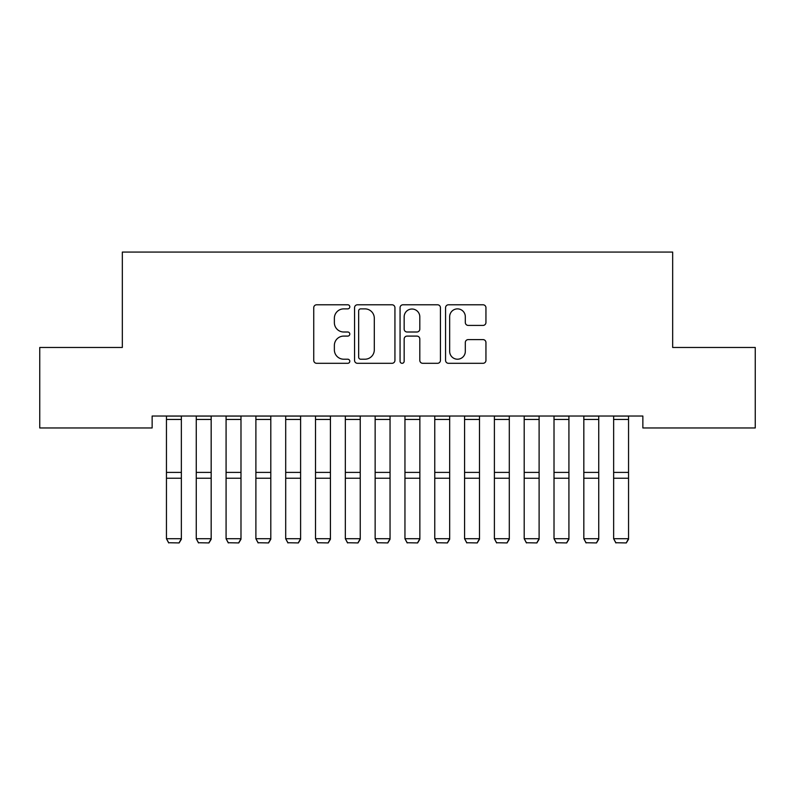 <?xml version="1.0" encoding="UTF-8"?>
<svg xmlns="http://www.w3.org/2000/svg" width="795" height="795" viewBox="0 0 795 795"><rect width="100%" height="100%" fill="white"/><g stroke="black" fill="none" stroke-linecap="round" stroke-linejoin="round"><path stroke-width="1.19" d="M349.8 306.83A2.047 2.047 0 0 0 347.753 304.783L316.658 304.783A2.922 2.922 0 0 0 313.737 307.715L313.737 360.383A2.922 2.922 0 0 0 316.658 363.305L347.753 363.305A2.047 2.047 0 0 0 349.8 361.258A2.047 2.047 0 0 0 347.753 359.211L343.728 359.211A9.361 9.361 0 0 1 334.367 349.85L334.367 345.457A9.361 9.361 0 0 1 343.728 336.096L347.753 336.096A2.047 2.047 0 0 0 349.8 334.049A2.047 2.047 0 0 0 347.753 332.002L343.728 332.002A9.361 9.361 0 0 1 334.367 322.631L334.367 318.248A9.361 9.361 0 0 1 343.728 308.877L347.753 308.877A2.047 2.047 0 0 0 349.8 306.83M483.022 325.413A2.922 2.922 0 0 0 485.944 322.492L485.944 307.715A2.922 2.922 0 0 0 483.022 304.783L448.489 304.783A2.922 2.922 0 0 0 445.568 307.715L445.568 360.383A2.922 2.922 0 0 0 448.489 363.305L483.022 363.305A2.922 2.922 0 0 0 485.944 360.383L485.944 342.536A2.922 2.922 0 0 0 483.022 339.604L468.245 339.604A2.922 2.922 0 0 0 465.314 342.536L465.314 351.38A7.831 7.831 0 0 1 457.493 359.211A7.831 7.831 0 0 1 449.662 351.38L449.662 316.708A7.831 7.831 0 0 1 457.493 308.877A7.831 7.831 0 0 1 465.314 316.708L465.314 322.492A2.922 2.922 0 0 0 468.245 325.413L483.022 325.413M642.857 416.033L152.143 416.033L152.143 427.958L39.75 427.958L39.75 347.465L122.331 347.465L122.331 252.065L672.669 252.065L672.669 347.465L755.25 347.465L755.25 427.958L642.857 427.958L642.857 416.033M394.936 307.715A2.922 2.922 0 0 0 392.015 304.783L357.482 304.783A2.922 2.922 0 0 0 354.56 307.715L354.56 360.383A2.922 2.922 0 0 0 357.482 363.305L392.015 363.305A2.922 2.922 0 0 0 394.936 360.383L394.936 307.715M402.986 304.783L437.518 304.783A2.922 2.922 0 0 1 440.44 307.715L440.44 360.383A2.922 2.922 0 0 1 437.518 363.305L422.741 363.305A2.922 2.922 0 0 1 419.81 360.383L419.81 339.018A2.922 2.922 0 0 0 416.888 336.096L407.08 336.096A2.922 2.922 0 0 0 404.158 339.018L404.158 361.258A2.047 2.047 0 0 1 402.111 363.305A2.047 2.047 0 0 1 400.064 361.258L400.064 307.715A2.922 2.922 0 0 1 402.986 304.783M360.701 308.877A2.047 2.047 0 0 0 358.654 310.925L358.654 357.164A2.047 2.047 0 0 0 360.701 359.211L364.945 359.211A9.361 9.361 0 0 0 374.306 349.85L374.306 318.248A9.361 9.361 0 0 0 364.945 308.877L360.701 308.877M419.81 316.857A7.831 7.831 0 0 0 411.989 309.026A7.831 7.831 0 0 0 404.158 316.857L404.158 329.07A2.922 2.922 0 0 0 407.08 332.002L416.888 332.002A2.922 2.922 0 0 0 419.81 329.07L419.81 316.857M181.359 416.033L181.359 539.229L179.123 542.935L168.689 542.737L179.123 542.935M168.689 542.935L166.453 538.712L181.359 538.712L179.123 542.737M166.453 416.033L166.453 538.712L168.689 542.737M211.172 416.033L211.172 539.229L208.936 542.935L198.502 542.737L208.936 542.935M198.502 542.935L196.266 538.712L211.172 538.712L208.936 542.737M196.266 416.033L196.266 538.712L198.502 542.737M240.984 416.033L240.984 539.229L238.748 542.935L228.314 542.737L238.748 542.935M228.314 542.935L226.078 538.712L240.984 538.712L238.748 542.737M226.078 416.033L226.078 538.712L228.314 542.737M270.797 416.033L270.797 539.229L268.561 542.935L258.127 542.737L268.561 542.935M258.127 542.935L255.891 538.712L270.797 538.712L268.561 542.737M255.891 416.033L255.891 538.712L258.127 542.737M300.609 416.033L300.609 539.229L298.373 542.935L287.939 542.737L298.373 542.935M287.939 542.935L285.703 538.712L300.609 538.712L298.373 542.737M285.703 416.033L285.703 538.712L287.939 542.737M330.422 416.033L330.422 539.229L328.186 542.935L317.752 542.737L328.186 542.935M317.752 542.935L315.516 538.712L330.422 538.712L328.186 542.737M315.516 416.033L315.516 538.712L317.752 542.737M360.234 416.033L360.234 539.229L357.998 542.935L347.564 542.737L357.998 542.935M347.564 542.935L345.328 538.712L360.234 538.712L357.998 542.737M345.328 416.033L345.328 538.712L347.564 542.737M390.047 416.033L390.047 539.229L387.811 542.935L377.377 542.737L387.811 542.935M377.377 542.935L375.141 538.712L390.047 538.712L387.811 542.737M375.141 416.033L375.141 538.712L377.377 542.737M419.859 416.033L419.859 539.229L417.623 542.935L407.189 542.737L417.623 542.935M407.189 542.935L404.953 538.712L419.859 538.712L417.623 542.737M404.953 416.033L404.953 538.712L407.189 542.737M449.672 416.033L449.672 539.229L447.436 542.935L437.002 542.737L447.436 542.935M437.002 542.935L434.766 538.712L449.672 538.712L447.436 542.737M434.766 416.033L434.766 538.712L437.002 542.737M479.484 416.033L479.484 539.229L477.248 542.935L466.814 542.737L477.248 542.935M466.814 542.935L464.578 538.712L479.484 538.712L477.248 542.737M464.578 416.033L464.578 538.712L466.814 542.737M509.297 416.033L509.297 539.229L507.061 542.935L496.627 542.737L507.061 542.935M496.627 542.935L494.391 538.712L509.297 538.712L507.061 542.737M494.391 416.033L494.391 538.712L496.627 542.737M539.109 416.033L539.109 539.229L536.873 542.935L526.439 542.737L536.873 542.935M526.439 542.935L524.203 538.712L539.109 538.712L536.873 542.737M524.203 416.033L524.203 538.712L526.439 542.737M568.922 416.033L568.922 539.229L566.686 542.935L556.252 542.737L566.686 542.935M556.252 542.935L554.016 538.712L568.922 538.712L566.686 542.737M554.016 416.033L554.016 538.712L556.252 542.737M598.734 416.033L598.734 539.229L596.498 542.935L586.064 542.737L596.498 542.935M586.064 542.935L583.828 538.712L598.734 538.712L596.498 542.737M583.828 416.033L583.828 538.712L586.064 542.737M628.547 416.033L628.547 539.229L626.311 542.935L615.877 542.737L626.311 542.935M615.877 542.935L613.641 538.712L628.547 538.712L626.311 542.737M613.641 416.033L613.641 538.712L615.877 542.737M181.359 416.093L166.453 416.093M181.359 472.399L166.453 472.399M181.359 478.232L166.453 478.232M181.359 419.452L166.453 419.452M211.172 416.093L196.266 416.093M211.172 472.399L196.266 472.399M211.172 478.232L196.266 478.232M211.172 419.452L196.266 419.452M240.984 416.093L226.078 416.093M240.984 472.399L226.078 472.399M240.984 478.232L226.078 478.232M240.984 419.452L226.078 419.452M270.797 416.093L255.891 416.093M270.797 472.399L255.891 472.399M270.797 478.232L255.891 478.232M270.797 419.452L255.891 419.452M300.609 416.093L285.703 416.093M300.609 472.399L285.703 472.399M300.609 478.232L285.703 478.232M300.609 419.452L285.703 419.452M330.422 416.093L315.516 416.093M330.422 472.399L315.516 472.399M330.422 478.232L315.516 478.232M330.422 419.452L315.516 419.452M360.234 416.093L345.328 416.093M360.234 472.399L345.328 472.399M360.234 478.232L345.328 478.232M360.234 419.452L345.328 419.452M390.047 416.093L375.141 416.093M390.047 472.399L375.141 472.399M390.047 478.232L375.141 478.232M390.047 419.452L375.141 419.452M419.859 416.093L404.953 416.093M419.859 472.399L404.953 472.399M419.859 478.232L404.953 478.232M419.859 419.452L404.953 419.452M449.672 416.093L434.766 416.093M449.672 472.399L434.766 472.399M449.672 478.232L434.766 478.232M449.672 419.452L434.766 419.452M479.484 416.093L464.578 416.093M479.484 472.399L464.578 472.399M479.484 478.232L464.578 478.232M479.484 419.452L464.578 419.452M509.297 416.093L494.391 416.093M509.297 472.399L494.391 472.399M509.297 478.232L494.391 478.232M509.297 419.452L494.391 419.452M539.109 416.093L524.203 416.093M539.109 472.399L524.203 472.399M539.109 478.232L524.203 478.232M539.109 419.452L524.203 419.452M568.922 416.093L554.016 416.093M568.922 472.399L554.016 472.399M568.922 478.232L554.016 478.232M568.922 419.452L554.016 419.452M598.734 416.093L583.828 416.093M598.734 472.399L583.828 472.399M598.734 478.232L583.828 478.232M598.734 419.452L583.828 419.452M628.547 416.093L613.641 416.093M628.547 472.399L613.641 472.399M628.547 478.232L613.641 478.232M628.547 419.452L613.641 419.452"/></g></svg>
